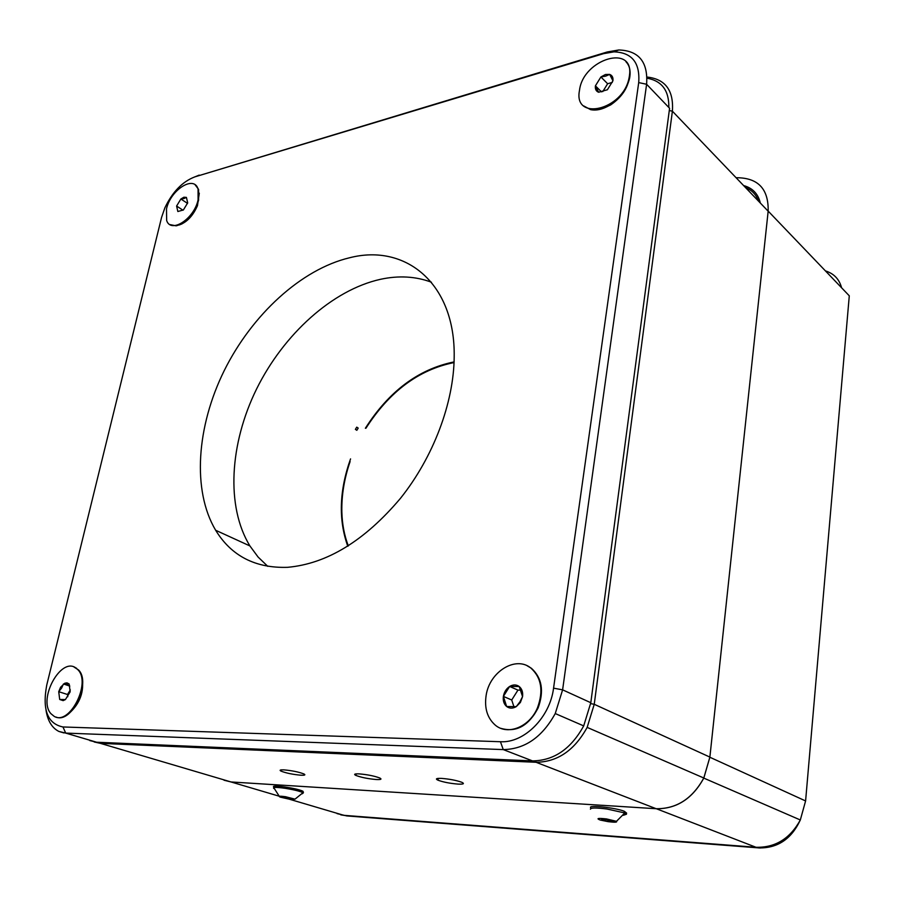 <?xml version="1.0" encoding="UTF-8"?>
<svg xmlns="http://www.w3.org/2000/svg" width="898" height="898" viewBox="0 0 898 898"><rect width="100%" height="100%" fill="white"/><g stroke="black" fill="none" stroke-linecap="round" stroke-linejoin="round"><path stroke-width="1.35" d="M758.395 201.017C756.127 194.529 751.839 190.062 745.553 187.603M223.995 780.205L230.988 781.956L656.315 808.728C676.621 808.93 692.448 798.726 703.796 778.106L709.858 757.239L768.172 211.097C768.632 188.748 757.934 177.624 736.102 177.725M743.611 185.572C752.58 188.008 758.148 193.833 760.337 203.038M520.402 702.427L522.557 696.612C523.074 692.212 521.951 688.856 519.212 686.521C516.316 684.456 513.117 684.433 509.637 686.465C506.248 688.744 504.16 692.066 503.385 696.41C502.846 700.766 503.935 704.122 506.64 706.501C509.514 708.612 512.713 708.657 516.238 706.647L520.402 702.427M519.92 701.854L522.557 696.612L519.212 686.521L509.637 686.465L503.385 696.41L506.64 706.501L516.238 706.647L519.92 701.854M500.882 728.345C516.182 732.746 528.596 725.943 538.115 707.938C544.222 691.078 541.999 677.867 531.436 668.314L527.216 665.811M495.045 724.922C507.359 735.889 529.607 727.133 537.52 707.68C543.638 690.809 541.404 677.597 530.841 668.033C515.643 655.495 489.567 671.783 486.144 695.355C484.269 707.994 487.232 717.85 495.045 724.922M520.806 690.135L517.944 690.113L511.725 699.991L513.937 706.782M517.944 690.113L509.637 686.465M511.725 699.991L503.385 696.41M605.454 74.5L600.908 76.959L595.408 85.838C595.026 89.127 596.092 91.27 598.618 92.247L607.385 89.755L612.93 80.809C613.312 77.486 612.212 75.365 609.652 74.411L605.454 74.5M605.701 76.117L600.908 76.959L595.408 85.838L598.618 92.247L607.385 89.755L612.93 80.809L609.652 74.411L605.701 76.117M583.767 105.953L590.592 109.646C596.452 110.824 602.872 109.32 609.865 105.133C620.148 98.32 626.692 89.474 629.509 78.597L629.868 76.577C630.688 70.212 629.363 65.24 625.895 61.67M629.386 76.083C634.875 43.306 583.116 58.965 579.513 90.249L579.491 90.406C573.115 121.679 622.999 110.23 629.027 78.092L629.386 76.083M612.29 82.403L607.632 83.739L602.76 91.607M601.48 91.877L595.408 85.838M607.632 83.739L600.908 76.959M60.57 687.251L58.729 691.696L59.695 699.475L63.141 700.631L65.419 699.564L70.167 691.819L69.168 684.029L67.002 682.85L64.802 683.21L60.57 687.251M61.636 688.025L58.729 691.696L59.695 699.475L65.419 699.564L70.167 691.819L69.168 684.029L63.444 683.995L61.636 688.025M56.024 717.053C71.728 723.99 91.517 682.48 78.541 669.964L74.006 667.012M77.913 669.762L75.915 668C60.974 656.483 37.581 699.34 50.962 713.719L54.194 716.357C69.573 725.876 91.428 682.873 77.913 669.762M70.325 689.9L67.507 694.491L67.788 696.713M69.808 686.072L63.444 683.995M67.507 694.491L58.729 691.696M183.877 197.234L180.88 198.997L176.603 206.046L177.849 211.513L183.394 209.941L187.693 202.858L186.414 197.392L183.877 197.234M184.101 198.503L180.88 198.997L176.603 206.046L177.849 211.513L183.394 209.941L187.693 202.858L186.414 197.392L184.101 198.503M170.025 224.601L176.109 225.836C184.842 223.636 191.858 216.631 197.145 204.834L198.593 200.232L198.593 189.388L195.169 184.853M198.076 199.884L198.065 189.04C194.035 174.796 170.463 189.949 166.5 208.942L166.658 220.538C170.934 233.884 194.181 218.876 198.076 199.884M182.99 210.211L176.603 206.046M187.525 203.386L180.88 198.997M613.547 821.176L606.812 819.414L601.671 819.099L601.559 819.739L607.823 821.187L613.547 821.176M626.636 813.117L624.301 811.276C615.702 807.706 587.909 804.765 590.615 807.672M623.302 815.305L626.501 814.217L624.11 812.802L606.936 809.008C595.98 807.639 590.48 807.706 590.413 809.188M608.092 821.648C614.726 822.467 617.521 822.355 616.477 821.322L606.543 818.942C597.945 817.999 595.857 818.381 600.279 820.065L608.092 821.648M601.559 819.739L602.154 819.223L602.199 819.986L607.823 821.187L612.964 821.502M602.322 819.055L602.199 819.986M608.025 819.593L607.823 821.187M292.209 798.659L286.047 797.121L282.017 797.11L288.157 798.636L292.209 798.659M303.412 792.362L302.963 791.273C297.631 788.253 269.288 784.212 273.957 787.108M302.199 793.798L303.311 792.9L302.716 792.552C299.382 791.071 293.612 789.668 285.407 788.343C276.55 787.108 272.655 787.119 273.71 788.377M288.707 799.04L295.004 799.153L285.474 796.706C279.705 795.931 277.965 796.077 280.266 797.132L288.707 799.04M283.016 796.795L283.218 797.581L292.041 798.939M283.364 796.807L283.218 797.581M288.37 797.536L288.157 798.636M441.603 778.398C436.293 778.207 435.081 778.802 437.966 780.194C443.343 782.147 450.055 783.449 458.115 784.111C463.559 784.324 464.782 783.718 461.796 782.281C456.341 780.34 449.606 779.037 441.603 778.398M283.936 769.867C280.187 769.721 279.199 770.125 280.973 771.101C286.103 773.099 292.759 774.469 300.942 775.221C304.792 775.389 305.791 774.963 303.939 773.964C298.753 771.966 292.086 770.607 283.936 769.867M359.178 773.885C354.631 773.717 353.52 774.222 355.844 775.412C361.209 777.444 368.045 778.813 376.341 779.531C381.01 779.722 382.144 779.206 379.731 777.982C374.286 775.951 367.439 774.592 359.178 773.885M347.784 546.242C338.344 519.83 339.264 490.712 350.546 458.9M365.374 428.245C388.868 391.393 418.277 369.314 453.602 362.006M647.031 77.037C665.396 79.069 673.848 90.451 672.389 111.195L594.24 704.29L587.157 727.391C574.473 750.391 557.445 762.02 536.05 762.279L100.408 743.353L94.178 741.961M99.981 742.377L100.408 743.353L231.067 781.967L656.18 808.716L536.05 762.279L535.578 760.909M590.682 703.628L594.24 704.29L709.88 757.093L768.16 211.21L672.389 111.195L669.279 110.533M668.83 107.468C669.122 90.586 661.86 80.842 647.043 78.216M709.88 757.093L703.808 778.005C692.425 798.681 676.553 808.918 656.18 808.716M231.067 781.967L224.163 780.261M454.051 362.567C418.805 369.628 389.429 391.528 365.913 428.256M350.108 461.538C344.248 478.567 341.498 495.337 341.846 511.826C342.172 524.129 344.327 535.489 348.323 545.894M358.19 428.099L356.742 427.145L355.395 429.345L356.843 430.299L358.19 428.099M179.23 224.994C186.941 222.233 193.025 215.789 197.47 205.653L199.3 193.171M603.546 108.265L610.674 104.909C622.83 96.468 629.139 86.174 629.599 74.04M525.532 723.474C530.886 719.624 535.017 714.415 537.924 707.849M68.753 713.685C80.147 703.605 84.535 691.337 81.92 676.901M287.54 567.323C326.962 563.787 364.588 540.809 400.407 498.401C433.375 457.172 453.782 402.91 454.186 357.067C455.432 283.454 405.683 243.313 349.648 257.748C301.167 269.243 251.923 314.805 224.208 370.649C196.628 426.528 191.936 490.342 215.655 530.269C231.392 555.985 255.358 568.333 287.54 567.323M431.433 282.219C415.718 276.348 398.757 275.372 380.55 279.289C332.339 289.964 283.645 334.247 256.592 388.957C229.663 443.691 225.757 506.472 249.913 545.939L258.074 557.018L267.784 566.357M194.372 177.018L607.284 51.961L618.778 49.974C638.882 50.614 648.154 62.041 646.605 84.266L562.608 689.844L555.245 713.551C542.201 737.191 524.87 749.201 503.25 749.594L65.711 733.094L58.886 731.443C51.927 727.885 47.639 720.78 46.023 710.15M89.766 740.569L96.625 742.231L532.492 760.898C553.909 760.628 570.982 748.966 583.7 725.898L590.805 702.719L669.582 108.265L646.605 84.266L638.702 82.594C640.162 62.703 631.9 52.454 613.929 51.86L603.624 53.633L195.057 176.805C182.597 181.441 172.539 191.768 164.884 207.797L161.561 217.451L46.763 684.994C42.127 709.779 47.527 723.777 62.961 726.965L500.455 741.726C524.062 743.275 550.014 717.401 553.561 688.16L638.702 82.594M709.858 757.239L805.596 800.949L849.284 295.812L768.172 211.097M288.864 799.063L343.889 815.328L755.981 847.263L656.315 808.728M230.988 781.956L279.143 796.189M841.594 287.775C839.293 279.177 833.905 273.553 825.419 270.893M805.596 800.949L800.32 819.975C790.038 838.676 775.255 847.768 755.981 847.263L758.473 847.914C777.5 848.397 791.452 839.08 800.32 819.975L703.796 778.106M760.28 848.015L346.774 815.923L337.053 813.61M348.301 816.046L340.791 814.856M553.561 688.16L562.608 689.844L590.805 702.719M532.492 760.898L503.25 749.594L500.455 741.726M62.961 726.965L65.711 733.094L96.625 742.231M199.21 175.099L195.057 176.805M607.284 51.961L603.624 53.633M538.115 707.938L537.52 707.68M610.674 104.909L609.865 105.133M76.543 668.202L75.915 668M197.47 205.653L197.145 204.834M181.89 223.984L180.498 224.421M624.301 811.276L624.11 812.802M616.477 821.322L624.694 813.038M302.963 791.273L302.716 792.552M295.004 799.153L303.008 792.698M274.507 788.826L279.289 796.313M438.258 778.386L437.966 780.194M281.209 769.878L280.973 771.101M356.113 773.885L355.844 775.412M587.157 727.391L703.808 778.005M583.7 725.898L555.245 713.551M63.949 732.948L58.886 731.443M249.913 545.939L215.655 530.269M613.929 51.86L618.778 49.974"/></g></svg>
